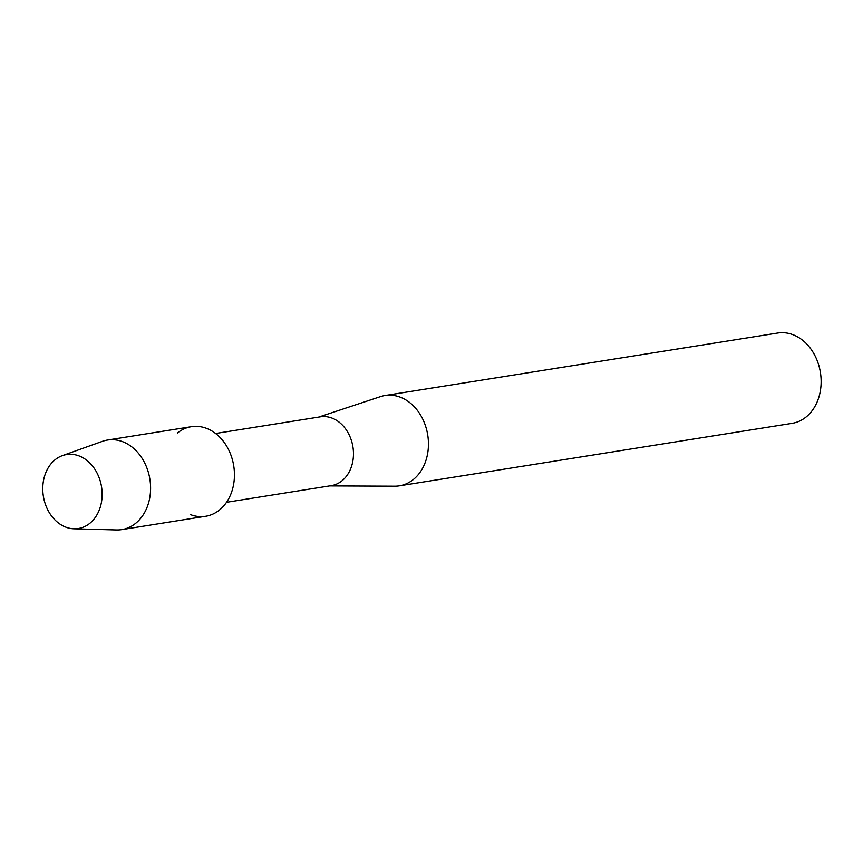<?xml version="1.0" encoding="UTF-8"?>
<svg xmlns="http://www.w3.org/2000/svg" width="863" height="863" viewBox="0 0 863 863"><rect width="100%" height="100%" fill="white"/><g stroke="black" fill="none" stroke-linecap="round" stroke-linejoin="round"><path stroke-width="1.29" d="M55.113 459.742A37.443 29.471 -99 0 0 48.35 510.972A37.443 29.471 -99 0 0 89.795 523.334A37.443 29.471 -99 0 0 96.559 472.104A37.443 29.471 -99 0 0 55.113 459.742A37.443 29.471 -99 0 0 44.445 501.252A37.443 29.471 -99 0 0 74.035 528.803A37.443 29.471 -99 0 0 89.795 523.334A37.443 29.471 -99 0 0 98.727 476.689A37.443 29.471 -99 0 0 62.395 455.621A37.443 29.471 -99 0 0 55.113 459.742M190.475 514.618A45.351 35.685 -99 0 0 219.482 510.001A45.351 35.685 -99 0 0 227.681 447.951A45.351 35.685 -99 0 0 177.498 432.978M226.527 502.298L331.327 485.632A34.833 27.411 -99 0 0 341.985 480.81A34.833 27.411 -99 0 0 351.165 439.774A34.833 27.411 -99 0 0 320.378 416.829L215.588 433.496M329.59 485.901L394.779 486.182A45.717 35.976 -99 0 0 399.375 485.826A45.717 35.976 -99 0 0 413.355 479.504A45.717 35.976 -99 0 0 425.416 425.642A45.717 35.976 -99 0 0 385.006 395.524A45.717 35.976 -99 0 0 380.529 396.613L318.652 417.099M399.375 485.826L792.072 423.355A45.717 35.976 -99 0 0 806.064 417.023A45.717 35.976 -99 0 0 818.113 363.172A45.717 35.976 -99 0 0 777.703 333.042L385.006 395.524M74.035 528.803L116.559 529.958A45.351 35.685 -99 0 0 121.769 529.612A45.351 35.685 -99 0 0 135.642 523.334A45.351 35.685 -99 0 0 147.595 469.914A45.351 35.685 -99 0 0 107.519 440.044A45.351 35.685 -99 0 0 102.46 441.327L62.395 455.621M121.769 529.612L205.61 516.279A45.351 35.685 -99 0 0 219.482 510.001A45.351 35.685 -99 0 0 231.446 456.581A45.351 35.685 -99 0 0 191.37 426.7L107.519 440.044"/></g></svg>
